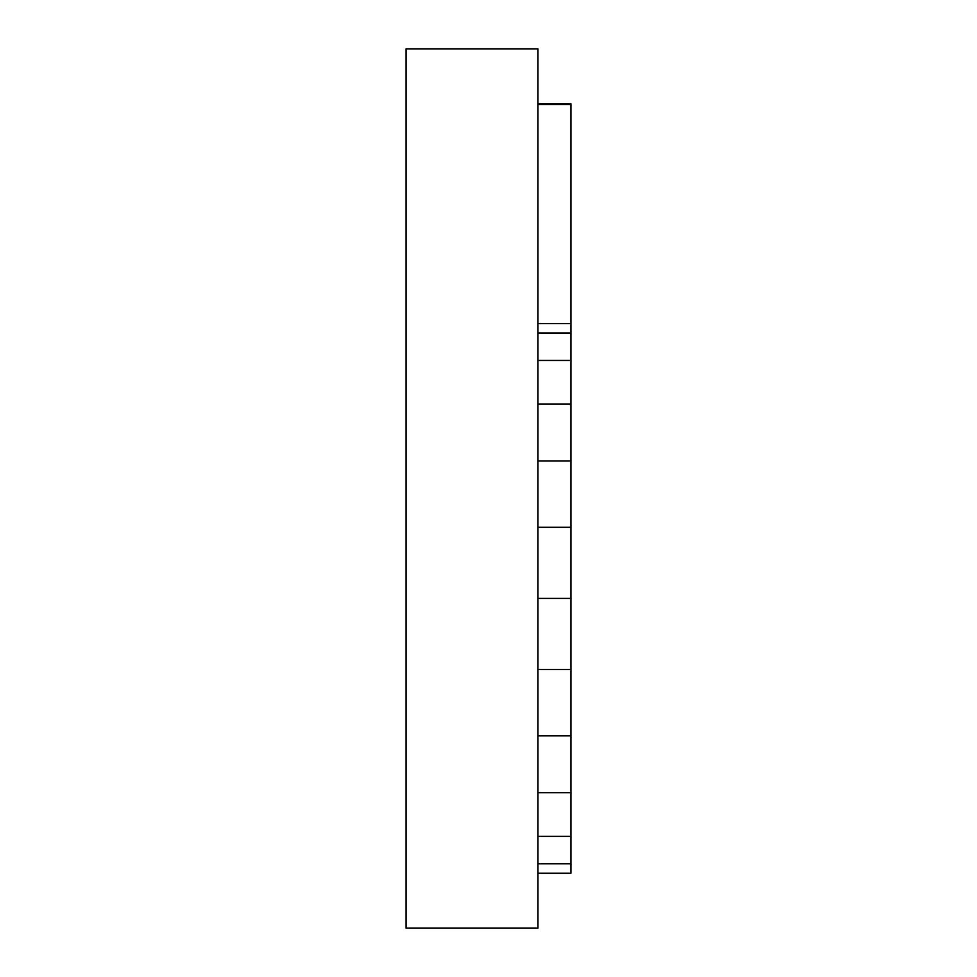 <?xml version="1.0" encoding="UTF-8"?>
<svg xmlns="http://www.w3.org/2000/svg" width="977" height="977" viewBox="0 0 977 977"><rect width="100%" height="100%" fill="white"/><g stroke="black" fill="none" stroke-linecap="round" stroke-linejoin="round"><path stroke-width="0.73" stroke-dasharray="4.88 3.66" d=""/><path stroke-width="1.47" d="M537.961 48.85L537.961 928.15L537.961 48.85L537.961 928.15L537.961 48.85L537.961 928.15L406.066 928.15L537.961 928.15L406.066 928.15L406.066 48.85L537.961 48.85L406.066 48.85L537.961 48.85L406.066 48.85L406.066 928.15L537.961 928.15L537.961 48.85M406.066 928.15L406.066 48.85L406.066 928.15M570.934 873.194L537.961 873.194L570.934 873.194L570.934 863.827L537.961 863.827L537.961 873.194L570.934 873.194L537.961 873.194L537.961 103.806L537.961 863.827L570.934 863.827L570.934 836.385L537.961 836.385L570.934 836.385L570.934 792.713L537.961 792.713L570.934 792.713L570.934 735.803L537.961 735.803L570.934 735.803L570.934 669.526L537.961 669.526L570.934 669.526L570.934 598.413L537.961 598.413L570.934 598.413L570.934 527.299L537.961 527.299L570.934 527.299L570.934 461.022L537.961 461.022L570.934 461.022L570.934 404.112L537.961 404.112L570.934 404.112L570.934 360.44L537.961 360.44L570.934 360.44L570.934 332.998L537.961 332.998L570.934 332.998L570.934 323.631L537.961 323.631L570.934 323.631L537.961 323.631L570.934 323.631L570.934 104.478L537.961 104.478L570.934 104.478L570.934 103.806L537.961 103.806L570.934 103.806L570.934 873.194M570.934 103.806L570.934 598.413L570.934 103.806"/></g></svg>
